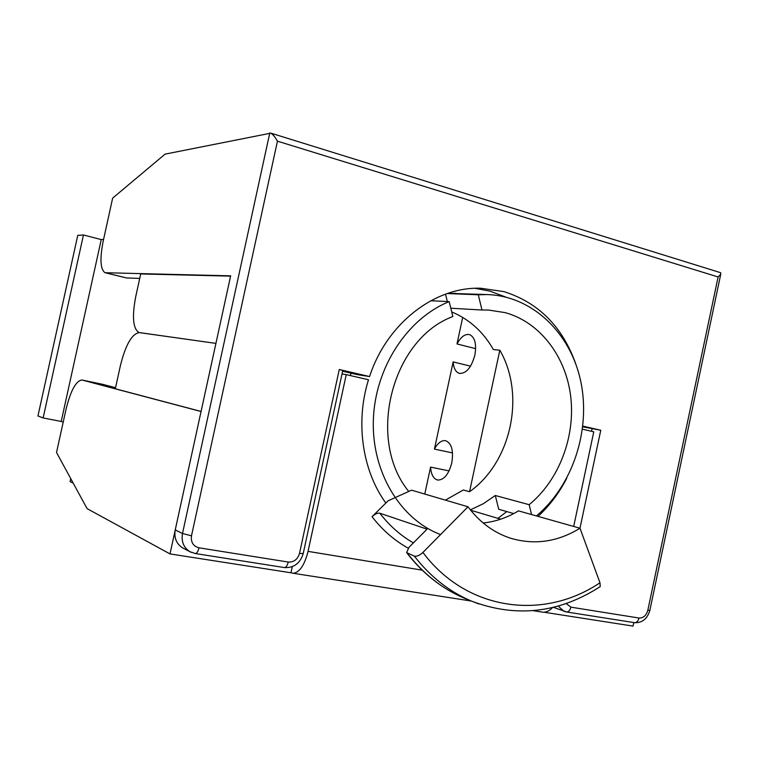 <?xml version="1.0" encoding="UTF-8"?>
<svg xmlns="http://www.w3.org/2000/svg" width="759" height="759" viewBox="0 0 759 759"><rect width="100%" height="100%" fill="white"/><g stroke="black" fill="none" stroke-linecap="round" stroke-linejoin="round"><path stroke-width="1.14" d="M70.758 478.635L70.103 481.614L73.243 483.189M63.187 422.194L61.213 421.454L101.241 239.569L103.556 239.464M61.213 421.454L43.14 417.953L37.95 415.96L77.769 235.337L83.452 234.996L43.14 417.953M101.241 239.569L83.452 234.996M475.656 348.656L456.994 343.95C460.931 336.702 465.182 333.609 469.755 334.672C474.982 337.394 476.69 344.216 474.859 355.127C471.311 367.792 466.102 373.864 459.233 373.343C455.675 372.043 453.645 368.229 453.142 361.91L434.433 449.1C437.801 442.943 441.52 440.144 445.599 440.685C451.643 443.209 453.702 450.599 451.776 462.857C448.721 474.29 444.053 480.02 437.782 480.058C433.541 478.976 431.14 474.66 430.571 467.117L424.784 494.062M452.525 452.914L434.433 449.1M531.547 514.564L529.156 504.697L495.304 495.494L483.293 503.739L470.371 509.868M470.684 510.247L500.712 519.184M469.555 491.709L499.82 350.212C525.74 394.765 511.386 462.24 469.555 491.709L463.322 489.982L445.419 500.134M499.82 350.212L493.369 349.557C483.322 331.863 469.432 319.33 451.709 311.93M529.156 504.697C558.994 480.238 575.483 436.947 570.73 396.653C565.939 356.407 539.953 322.11 505.105 312.623L488.483 310.042L481.984 310.014L478.284 294.767L487.098 294.568L447.895 293.325M351.075 373.191L350.288 375.553M447.345 301.551L445.514 294.15M456.017 293.363L453.92 293.287M513.729 513.577L498.71 509.27L495.304 495.494M440.581 534.564C400.325 519.422 371.578 472.07 373.352 419.945C374.993 367.83 407.213 318.514 449.167 301.636L452.848 316.55C391.767 339.007 366.104 439.565 408.74 491.443M449.167 301.636L430.818 300.735M462.686 317.395L456.994 343.95M453.142 361.91L470.533 366.17M430.571 467.117L449.062 470.884M536.433 515.94C572.96 485.238 590.995 429.879 580.758 381.379C570.588 332.916 532.334 295.877 487.098 294.568M447.25 293.543L478.284 294.767M450.799 308.23L481.984 310.014M538.036 516.395C549.62 505.646 559.184 492.952 566.717 478.312M506.765 511.585L497.923 518.359M230.584 276.134L140.7 273.942L135.776 296.427C131.876 316.769 132.958 328.808 139.02 332.537L215.917 343.391L139.276 332.603C131.895 333.799 125.596 344.814 120.396 365.648L115.321 388.76L201.078 411.454M408.209 548.207C394.424 540.503 382.365 530 372.033 516.689L388.124 500.798L411.549 490.172L468.009 506.784L422.915 552.448C466.794 611.109 543.662 620.796 599.98 582.76L600.227 586.603L599.05 587.371M292.3 566.631L290.972 572.779L293.335 573.301C299.729 572.277 304.634 564.962 308.059 551.376L346.246 374.623L368.494 379.766C355.193 422.203 362.28 470.694 385.847 503.046M573.69 526.452L593.775 431.814L582.485 429.205M201.059 411.52L170.007 553.918L87.095 508.634L56.527 452.497L66.024 409.338C70.644 390.61 75.957 380.828 81.953 380.003L201.059 411.52M290.972 572.779L170.007 553.918M633.793 622.56L633.044 626.109L544.004 612.228M102.721 384.348L115.558 387.697M552.637 607.475C549.639 610.71 546.489 612.295 543.178 612.238L541.034 611.906M346.246 374.623L342.024 373.95M478.758 603.898L471.51 601.109C449.47 591.792 430.41 576.802 414.348 556.129L406.596 552.609L409.006 547.315L427.051 529.156L379.785 513.198C389.405 525.645 400.6 535.55 413.389 542.913M483.17 522.989C495.57 521.67 507.344 517.638 518.482 510.873L579.98 528.226L599.98 582.76M582.865 426.103L600.767 430.258L579.98 528.226C557.542 541.983 534.345 545.285 510.39 538.15C493.692 532.657 479.565 522.201 468.009 506.784M414.348 556.129C416.824 556.651 419.68 555.417 422.915 552.448M372.033 516.689C375.012 513.995 377.603 512.828 379.785 513.198M342.613 371.227L357.271 374.623L369.576 376.549C386.862 323.287 434.793 286.57 480.713 288.24L503.948 291.627C538.634 302.594 562.618 326.816 575.91 364.292M475.011 288.306L489.991 291.143L505.741 297.054M566.157 603.528L570.901 607.162L638.983 618.025C643.328 618.158 646.27 615.596 647.816 610.321L718.118 276.969L277.452 141.174C275.242 137.199 273.05 134.523 270.878 133.148L165.073 154.134L112.655 198.127L103.215 241.03C99.723 258.847 100.33 269.407 105.046 272.718L230.651 275.849L175.244 529.915C173.934 537.922 176.43 543.928 182.72 547.932L183.374 548.273M105.51 272.832L126.573 277.965L139.722 278.401M277.452 141.174L191.496 535.807C190.718 542.239 193.203 546.243 198.981 547.808L288.221 562.049C293.875 562.324 297.642 559.449 299.501 553.444L339.264 369.51L369.576 376.549M582.779 426.843L600.767 430.258M339.264 369.51L342.774 370.496M718.118 276.969L720.737 274.284L720.699 272.718L720.073 272.519M308.059 551.376L422.175 570.151M103.025 384.405L82.152 380.05M407.602 553.586C423.579 574.098 442.525 588.984 464.442 598.234L467.402 599.439M105.89 272.861L126.573 277.965M175.244 529.915L182.492 533.52L269.806 132.91M191.23 552.353L190.054 551.765C183.687 547.713 181.173 541.622 182.492 533.52L191.496 535.807M591.546 431.292L592.143 428.474M565.986 611.849L563.937 611.299L558.197 606.033M570.901 607.162C570.094 610.236 568.709 611.849 566.726 612.001L566.223 611.925M303.221 553.491L299.501 553.444M638.983 618.025C638.196 621.014 636.773 622.57 634.714 622.703L634.144 622.617M284.094 567.514L284.53 567.59C286.134 567.324 287.357 565.474 288.221 562.049M647.816 610.321L649.875 610.293M195.11 553.51L195.49 553.567C196.942 553.264 198.108 551.347 198.981 547.808M459.764 373.466L459.233 373.343M102.816 384.358L82.067 380.022M293.335 573.301L471.367 601.052M533.084 610.663L543.178 612.238M600.227 586.603C559.06 613.149 516.148 617.978 471.51 601.109L464.442 598.234C442.288 588.861 423.199 573.899 407.175 553.358M182.72 547.932L190.054 551.765L195.49 553.567L284.53 567.59C293.894 567.95 300.109 563.339 303.173 553.728L342.783 370.42M553.33 607.314L566.726 612.001L634.714 622.703C642.256 622.902 647.294 618.832 649.837 610.511L720.737 274.284M270.878 133.148L720.699 272.718"/></g></svg>

